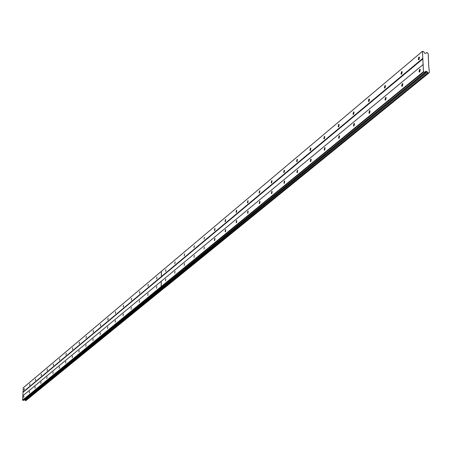 <?xml version="1.0" encoding="UTF-8"?>
<svg xmlns="http://www.w3.org/2000/svg" width="452" height="452" viewBox="0 0 452 452"><rect width="100%" height="100%" fill="white"/><g stroke="black" fill="none" stroke-linecap="round" stroke-linejoin="round"><path stroke-width="0.68" d="M29.465 391.404L29.284 392.986L29.465 391.404M35.183 386.68L35.002 388.279L35.183 386.68M41.03 381.855L40.849 383.471L41.03 381.855M47.014 376.917L46.827 378.55L47.014 376.917M53.138 371.866L52.946 373.51L53.138 371.866M59.404 366.691L59.212 368.357L59.404 366.691M65.822 361.397L65.625 363.08L65.822 361.397M72.393 355.973L72.196 357.673L72.393 355.973M79.123 350.413L78.925 352.131L79.123 350.413M86.027 344.718L85.818 346.458L86.027 344.718M93.095 338.881L92.892 340.638L93.095 338.881M100.35 332.892L100.135 334.672L100.35 332.892M107.791 326.756L107.57 328.553L107.791 326.756M115.424 320.457L115.203 322.27L115.424 320.457M123.26 313.987L123.029 315.824L123.26 313.987M131.3 307.349L131.069 309.208L131.3 307.349M139.566 300.529L139.329 302.405L139.566 300.529M148.058 293.517L147.81 295.422L148.058 293.517M156.782 286.314L156.533 288.24L156.782 286.314M23.871 396.014L23.696 397.585L23.871 396.014M29.855 383.776L29.679 385.353L29.855 383.776M35.567 378.979L35.386 380.573L35.567 378.979M41.409 374.075L41.222 375.685L41.409 374.075M47.381 369.058L47.194 370.685L47.381 369.058M53.494 363.928L53.308 365.566L53.494 363.928M59.754 358.673L59.562 360.329L59.754 358.673M66.161 353.289L65.964 354.967L66.161 353.289M72.721 347.78L72.523 349.475L72.721 347.78M79.439 342.136L79.241 343.848L79.439 342.136M86.332 336.35L86.123 338.085L86.332 336.35M93.389 330.423L93.18 332.175L93.389 330.423M100.626 324.344L100.412 326.112L100.626 324.344M108.056 318.112L107.836 319.897L108.056 318.112M115.672 311.711L115.446 313.518L115.672 311.711M123.492 305.145L123.26 306.976L123.492 305.145M131.521 298.405L131.283 300.252L131.521 298.405M139.764 291.483L139.521 293.354L139.764 291.483M148.233 284.37L147.99 286.257L148.233 284.37M156.94 277.053L156.691 278.969L156.94 277.053M24.272 388.466L24.097 390.025L24.272 388.466M165.76 278.912L165.5 280.856L165.76 278.912M174.986 271.29L174.726 273.257L174.986 271.29M184.489 263.448L184.218 265.443L184.489 263.448M194.27 255.374L193.987 257.391L194.27 255.374M204.344 247.063L204.055 249.097L204.344 247.063M214.723 238.492L214.423 240.554L214.723 240.537L215.022 238.475L214.723 238.492M225.424 229.661L225.113 231.746L225.429 231.735L225.746 229.644L225.424 229.661M236.464 220.548L236.142 222.661L236.475 222.65L236.797 220.536L236.464 220.548M247.854 211.152L247.515 213.287L247.871 213.276L248.21 211.14L247.854 211.152M259.612 201.445L259.262 203.609L259.64 203.598L259.99 201.439L259.612 201.445M271.759 191.416L271.398 193.609L271.793 193.603L272.155 191.416L271.759 191.416M284.314 181.06L283.935 183.275L284.353 183.275L284.737 181.06L284.314 181.06M297.292 170.342L296.896 172.585L297.343 172.591L297.744 170.347L297.292 170.342M310.722 159.257L310.309 161.522L310.784 161.533L311.202 159.268L310.722 159.257M324.626 147.781L324.191 150.075L324.7 150.092L325.135 147.798L324.626 147.781M339.028 135.894L338.576 138.21L339.113 138.239L339.571 135.922L339.028 135.894M353.961 123.571L353.487 125.916L354.057 125.95L354.537 123.605L353.961 123.571M369.448 110.791L368.945 113.158L369.555 113.203L370.058 110.836L369.448 110.791M385.522 97.525L384.991 99.915L385.641 99.971L386.172 97.581L385.522 97.525M402.218 83.744L401.658 86.157L402.353 86.23L402.913 83.812L402.218 83.744M419.569 69.422L418.987 71.857L419.722 71.941L420.315 69.501L419.569 69.422M165.895 269.539L165.635 271.477L165.895 269.539M175.105 261.804L174.834 263.765L175.105 261.804M184.58 253.849L184.303 255.832L184.58 253.849M194.332 245.656L194.049 247.662L194.332 245.656M204.383 237.221L204.089 239.249L204.383 237.221M214.734 228.526L214.429 230.576L214.728 230.56L215.033 228.509L214.734 228.526M225.401 219.565L225.09 221.644L225.407 221.627L225.723 219.548L225.401 219.565M236.407 210.321L236.08 212.423L236.419 212.412L236.746 210.31L236.407 210.321M247.764 200.79L247.425 202.914L247.781 202.903L248.12 200.778L247.764 200.79M259.482 190.947L259.132 193.094L259.51 193.089L259.866 190.936L259.482 190.947M271.59 180.777L271.223 182.953L271.624 182.947L271.991 180.772L271.59 180.777M284.105 170.274L283.72 172.472L284.144 172.472L284.528 170.268L284.105 170.274M297.037 159.409L296.642 161.635L297.088 161.641L297.489 159.415L297.037 159.409M310.422 148.171L310.004 150.426L310.484 150.431L310.903 148.177L310.422 148.171M324.276 136.538L323.835 138.815L324.344 138.832L324.785 136.555L324.276 136.538M338.621 124.486L338.164 126.792L338.706 126.814L339.164 124.509L338.621 124.486M353.492 112L353.018 114.328L353.588 114.362L354.074 112.028L353.492 112M368.917 99.044L368.414 101.401L369.024 101.44L369.533 99.09L368.917 99.044M384.923 85.603L384.398 87.987L385.047 88.038L385.579 85.654L384.923 85.603M401.551 71.648L400.992 74.049L401.687 74.111L402.246 71.71L401.551 71.648M418.823 57.138L418.236 59.562L418.976 59.641L419.569 57.212L418.823 57.138M428.705 65.806L428.197 53.652L426.852 52.426L425.688 53.392L424.496 53.087L423.71 51.63L422.456 51.308L423.445 71.693L424.999 72.354L425.626 71.235L426.829 71.535L428.581 73.241L429.4 72.552L428.705 65.806M428.163 73.139L25.787 400.692L24.391 399.715M422.631 58.494L161.353 276.584L161.437 271.302L23.255 387.771L22.6 400.105L23.549 400.404L162.358 286.963M426.829 71.535L24.787 399.766M423.739 72.043L161.398 286.805L162.37 286.963L424.999 72.354M22.764 400.297L161.364 286.834L162.33 286.992M22.826 395.811L161.24 281.274L161.161 286.585L22.6 400.105M423.264 64.45L23.007 395.664M23.188 392.234L422.919 58.845M161.398 271.336L161.319 276.613L23.029 392.042M423.445 71.693L161.195 286.557L161.279 281.246L423.01 64.659M161.437 271.302L422.202 51.517M428.722 73.105L429.264 72.665M427.383 72.201L25.092 400.139M427.999 72.941L25.436 400.545M426.179 52.991L426.711 52.545M165.082 287.455L428.581 73.241M164.76 287.399L25.527 400.658M165.116 287.427L164.794 287.37M259.262 203.609L259.544 203.66M271.398 193.609L271.692 193.665M283.935 183.275L284.257 183.337M296.896 172.585L297.241 172.658M310.309 161.522L310.682 161.601M324.191 150.075L324.598 150.16M338.576 138.21L339.011 138.306M353.487 125.916L353.95 126.018M368.945 113.158L369.453 113.271M384.991 99.915L385.539 100.045M401.658 86.157L402.252 86.304M418.987 71.857L419.62 72.015M271.223 182.953L271.522 183.015M283.72 172.472L284.042 172.54M296.67 161.641L296.987 161.709M310.004 150.426L310.377 150.505M323.835 138.815L324.237 138.905M338.164 126.792L338.599 126.888M353.018 114.328L353.481 114.435M368.414 101.401L368.917 101.519M384.398 87.987L384.934 88.112M400.992 74.049L401.574 74.19M418.236 59.562L418.868 59.72"/></g></svg>
